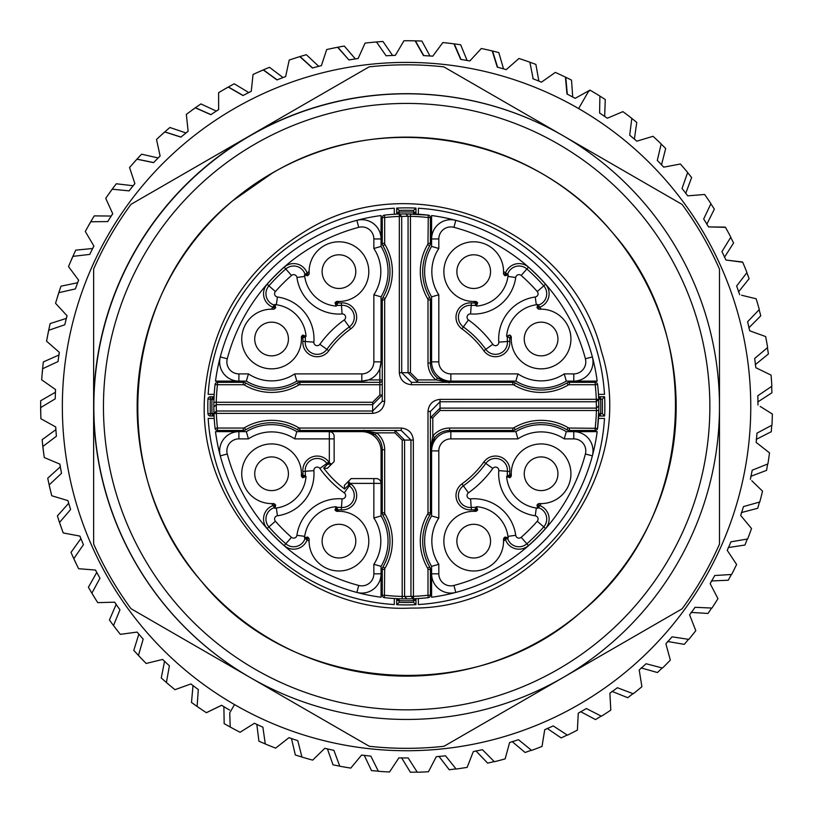<?xml version="1.0" encoding="UTF-8"?>
<svg xmlns="http://www.w3.org/2000/svg" width="813" height="813" viewBox="0 0 813 813"><rect width="100%" height="100%" fill="white"/><g stroke="black" fill="none" stroke-linecap="round" stroke-linejoin="round"><path stroke-width="1.22" d="M255.058 144.053A303.198 303.198 0 0 0 255.058 669.211A303.198 303.198 0 0 0 709.861 406.632A303.198 303.198 0 0 0 255.058 144.053M406.663 676.142A269.51 269.51 0 0 1 271.908 173.23A269.51 269.51 0 0 1 666.985 336.877A269.51 269.51 0 0 1 406.663 676.142A269.51 269.51 0 0 1 271.908 173.23M533.165 78.831L529.883 62.245A365.769 365.769 0 0 0 529.537 62.123L529.527 62.073A365.769 365.769 0 0 0 518.958 58.485L506.214 69.644A351.328 351.328 0 0 0 497.271 67.123L492.221 50.945A365.769 365.769 0 0 0 481.326 48.495L469.843 60.955A351.328 351.328 0 0 0 460.676 59.4L453.939 43.841A365.769 365.769 0 0 0 442.851 42.561L432.75 56.178A351.328 351.328 0 0 0 423.471 55.599L415.128 40.853A365.769 365.769 0 0 0 403.959 40.762L395.362 55.365A351.328 351.328 0 0 0 386.084 55.782L376.571 42.103A365.769 365.769 0 0 0 376.297 42.124L376.206 42.002A365.769 365.769 0 0 0 365.098 43.099L358.106 58.536A351.328 351.328 0 0 0 348.909 59.938M112.489 189.277L112.214 189.246A365.769 365.769 0 0 0 105.731 198.331L112.733 213.758A351.328 351.328 0 0 0 107.743 221.593L90.792 221.756A365.769 365.769 0 0 0 85.304 231.481L93.912 246.075A351.328 351.328 0 0 0 89.776 254.398L72.946 256.359A365.769 365.769 0 0 0 68.516 266.603L78.627 280.2A351.328 351.328 0 0 0 75.406 288.92L58.871 292.66A365.769 365.769 0 0 0 55.558 303.32L67.062 315.769A351.328 351.328 0 0 0 64.776 324.773L48.739 330.251A365.769 365.769 0 0 0 46.575 341.206L59.339 352.354A351.328 351.328 0 0 0 58.028 361.561L42.662 368.706A365.769 365.769 0 0 0 41.676 379.823L55.548 389.559A351.328 351.328 0 0 0 55.223 398.848L40.701 407.587A365.769 365.769 0 0 0 40.904 418.756L55.731 426.957A351.328 351.328 0 0 0 56.392 436.225L42.886 446.459A365.769 365.769 0 0 0 44.278 457.536L59.888 464.121A351.328 351.328 0 0 0 61.534 473.268L49.197 484.883A365.769 365.769 0 0 0 51.747 495.747L67.977 500.635A351.328 351.328 0 0 0 70.589 509.558L59.552 522.413A365.769 365.769 0 0 0 63.251 532.952L79.898 536.082A351.328 351.328 0 0 0 83.444 544.669L73.831 558.633A365.769 365.769 0 0 0 78.627 568.714L95.528 570.055A351.328 351.328 0 0 0 99.958 578.226L91.889 593.124A365.769 365.769 0 0 0 97.733 602.636L114.663 602.179A351.328 351.328 0 0 0 119.948 609.831L113.505 625.512A365.769 365.769 0 0 0 120.324 634.343L137.123 632.087A351.328 351.328 0 0 0 143.179 639.13L138.444 655.41A365.769 365.769 0 0 0 146.157 663.469L162.63 659.434A351.328 351.328 0 0 0 169.399 665.806L166.411 682.483A365.769 365.769 0 0 0 174.947 689.678L190.913 683.957A351.328 351.328 0 0 0 198.301 689.536L197.112 706.436A365.769 365.769 0 0 0 206.39 712.706L221.634 705.308M85.7 254.876L73.211 256.319M153.576 162.63L136.98 159.206A365.769 365.769 0 0 0 129.562 167.539L134.887 183.626A351.328 351.328 0 0 0 129.104 190.872L112.519 189.226M153.606 162.57L137.295 159.196M137.245 159.257L147.864 161.452M180.984 137.062L165.12 131.97M165.049 132.041L176.492 135.71M210.913 114.592L195.679 107.844M243.067 95.446L228.636 87.113M228.504 87.204L240.282 93.993M277.07 79.826L263.605 69.999M263.442 70.091L274.875 78.424M312.568 67.926L300.2 56.707M300.007 56.788L310.84 66.605M348.889 59.938L337.995 47.367A365.769 365.769 0 0 0 337.751 47.418M423.766 55.619L415.484 40.975A365.769 365.769 0 0 0 415.189 40.965L423.471 55.599M460.991 59.451L454.304 43.983A365.769 365.769 0 0 0 453.979 43.943L460.676 59.4M497.597 67.215L492.587 51.097A365.769 365.769 0 0 0 492.241 51.016L497.271 67.123M567.291 94.166L565.797 77.296A365.769 365.769 0 0 0 565.452 77.133A365.769 365.769 0 0 0 555.32 72.408L541.458 82.154A351.328 351.328 0 0 0 532.83 78.698M221.624 705.288A351.328 351.328 0 0 0 229.561 710.054M180.933 137.133L164.795 131.96A365.769 365.769 0 0 0 156.523 139.46L160.12 156.025A351.328 351.328 0 0 0 153.596 162.61M210.841 114.684L195.344 107.824A365.769 365.769 0 0 0 186.329 114.409L188.138 131.259A351.328 351.328 0 0 0 180.964 137.112M242.965 95.548L228.29 87.082A365.769 365.769 0 0 0 218.626 92.672L218.636 109.613A351.328 351.328 0 0 0 210.882 114.663M276.948 79.928L263.249 69.948A365.769 365.769 0 0 0 253.046 74.481L251.258 91.33A351.328 351.328 0 0 0 243.026 95.517M312.395 68.007L299.834 56.636A365.769 365.769 0 0 0 289.215 60.05L285.637 76.615A351.328 351.328 0 0 0 277.02 79.908M348.909 59.928L337.629 47.286A365.769 365.769 0 0 0 326.704 49.552L321.389 65.64A351.328 351.328 0 0 0 312.507 67.987M638.693 140.619L636.813 141.188A351.328 351.328 0 0 0 629.709 135.192L631.813 118.373A365.769 365.769 0 0 0 622.9 111.635L607.301 118.231A351.328 351.328 0 0 0 599.598 113.017L599.903 96.076A365.769 365.769 0 0 0 590.329 90.324A365.769 365.769 0 0 0 589.984 90.121L575.167 98.343A351.328 351.328 0 0 0 566.956 93.993L565.442 77.113A365.769 365.769 0 0 1 571.519 80.121L572.708 97.021M562.972 135.659A312.822 312.822 0 0 0 93.637 406.51A312.822 312.822 0 0 0 250.15 677.483M250.252 677.544L369.305 746.283L250.048 677.432M562.87 135.598L443.817 66.859A341.704 341.704 0 0 0 369.112 66.859L130.995 204.337A341.704 341.704 0 0 0 93.637 269.032L93.637 543.988A341.704 341.704 0 0 0 130.995 608.693L369.112 746.171M681.934 204.337L563.074 135.71M725.348 227.355A365.769 365.769 0 0 0 725.196 227.101L708.55 226.929A351.328 351.328 0 0 0 703.682 218.982L710.948 203.677A365.769 365.769 0 0 0 704.617 194.48L687.727 195.842A351.328 351.328 0 0 0 682.046 188.474L687.656 172.478A365.769 365.769 0 0 0 680.379 164.013L663.733 167.153A351.328 351.328 0 0 0 657.3 160.435L661.172 143.942A365.769 365.769 0 0 0 653.042 136.299L636.813 141.188M710.491 226.959L725.481 227.355A365.769 365.769 0 0 1 730.806 237.172L721.944 251.613A351.328 351.328 0 0 1 725.928 260.008L727.869 260.272M689.668 195.679L687.727 195.842M665.644 166.797L663.723 167.153M265.251 743.956A365.769 365.769 0 0 0 275.648 748.123L288.971 737.655A351.328 351.328 0 0 0 297.761 740.653L298.249 742.554M695.704 630.431L695.145 629.018M751.344 528.298L749.291 525.828M762.33 490.971L759.942 488.654M751.781 480.707L762.523 491.164A365.769 365.769 0 0 1 759.779 501.987L743.468 506.59A351.328 351.328 0 0 1 740.714 515.442M769.281 452.699L766.537 450.534M757.767 443.654L756.161 442.394M772.137 413.898L768.966 411.917M760.206 406.429L772.35 414.03A365.769 365.769 0 0 1 771.954 425.189L756.984 433.136A351.328 351.328 0 0 1 756.171 442.343M770.846 375.006L767.187 373.238M741.598 295.241L756.171 298.798A365.769 365.769 0 0 1 759.301 309.519L747.584 321.765A351.328 351.328 0 0 1 749.688 330.718M742.574 262.243A365.769 365.769 0 0 0 742.462 261.989L725.948 260.038M230.201 727.015A365.769 365.769 0 0 0 240.089 732.259L254.449 723.275A351.328 351.328 0 0 0 262.863 727.178M297.771 740.653L301.938 757.076A365.769 365.769 0 0 0 312.68 760.114L324.824 748.285A351.328 351.328 0 0 0 333.889 750.338L339.783 766.222A365.769 365.769 0 0 0 350.789 768.102L361.602 755.053A351.328 351.328 0 0 0 370.84 756.12L378.391 771.293A365.769 365.769 0 0 0 389.529 771.994L398.898 757.868A351.328 351.328 0 0 0 408.187 757.95L417.303 772.238A365.769 365.769 0 0 0 428.461 771.74L436.276 756.7A351.328 351.328 0 0 0 445.524 755.795L456.113 769.037A365.769 365.769 0 0 0 467.15 767.36L473.318 751.568A351.328 351.328 0 0 0 482.424 749.688L494.355 761.72A365.769 365.769 0 0 0 505.147 758.885L509.609 742.533A351.328 351.328 0 0 0 518.46 739.688L531.6 750.389A365.769 365.769 0 0 0 542.027 746.415L544.73 729.688A351.328 351.328 0 0 0 553.226 725.918L567.433 735.165A365.769 365.769 0 0 0 577.382 730.104L578.287 713.184A351.328 351.328 0 0 0 586.336 708.54L601.437 716.212A365.769 365.769 0 0 0 610.797 710.125L609.892 693.204A351.328 351.328 0 0 0 617.402 687.727L633.246 693.753A365.769 365.769 0 0 0 641.904 686.711L639.201 669.973A351.328 351.328 0 0 0 646.091 663.733L662.483 668.042A365.769 365.769 0 0 0 670.339 660.115L665.877 643.764A351.328 351.328 0 0 0 672.066 636.823L688.814 639.374A365.769 365.769 0 0 0 695.786 630.654L689.617 614.872A351.328 351.328 0 0 0 695.034 607.311L711.954 608.063A365.769 365.769 0 0 0 717.96 598.653L710.156 583.622A351.328 351.328 0 0 0 714.729 575.523L731.639 574.476A365.769 365.769 0 0 0 736.608 564.476L727.239 550.35A351.328 351.328 0 0 0 730.938 541.824L747.645 538.978A365.769 365.769 0 0 0 751.517 528.511L740.704 515.472M750.389 479.304A351.328 351.328 0 0 0 752.188 470.219L767.909 463.908A365.769 365.769 0 0 0 769.494 452.861L756.171 442.394M757.98 404.986A351.328 351.328 0 0 0 757.818 395.748L771.852 386.256A365.769 365.769 0 0 0 771.07 375.118L755.826 367.71M755.816 367.639A351.328 351.328 0 0 0 754.667 358.482L767.624 347.547A365.769 365.769 0 0 0 765.653 336.562L749.718 330.81M739.667 294.672A351.328 351.328 0 0 0 736.629 286.003L746.974 272.589A365.769 365.769 0 0 0 742.726 262.264L725.938 260.008M250.252 135.71A312.822 312.822 0 0 0 250.252 677.544A312.822 312.822 0 0 0 719.485 406.632A312.822 312.822 0 0 0 250.252 135.71M369.305 746.283A341.704 341.704 0 0 0 444.01 746.283L682.137 608.805A341.704 341.704 0 0 0 719.485 544.11L719.485 269.154A341.704 341.704 0 0 0 682.137 204.449M55.497 389.529A351.328 351.328 0 0 0 55.375 392.283L40.691 400.748A365.769 365.769 0 0 0 40.691 411.917M55.68 426.927A351.328 351.328 0 0 0 55.853 429.681L42.154 439.66A365.769 365.769 0 0 0 43.333 450.758M59.847 464.101A351.328 351.328 0 0 0 60.304 466.814L47.743 478.186A365.769 365.769 0 0 0 50.101 489.101M67.926 500.615A351.328 351.328 0 0 0 68.678 503.257L57.398 515.909A365.769 365.769 0 0 0 60.894 526.509M79.857 536.072A351.328 351.328 0 0 0 80.873 538.613L71.005 552.383A365.769 365.769 0 0 0 75.609 562.555M95.477 570.055A351.328 351.328 0 0 0 96.757 572.464L88.414 587.21A365.769 365.769 0 0 0 94.074 596.833M114.633 602.179A351.328 351.328 0 0 0 116.157 604.435L109.42 619.984A365.769 365.769 0 0 0 116.076 628.947M137.082 632.087A351.328 351.328 0 0 0 138.84 634.17L133.789 650.349A365.769 365.769 0 0 0 141.36 658.55M162.59 659.445A351.328 351.328 0 0 0 164.551 661.325L161.259 677.94A365.769 365.769 0 0 0 169.653 685.298M190.903 683.967A351.328 351.328 0 0 0 193.006 685.583L191.502 702.462A365.769 365.769 0 0 0 200.628 708.885M206.37 712.686L221.593 705.267A351.328 351.328 0 0 0 223.88 706.69L224.175 723.631A365.769 365.769 0 0 0 233.941 729.048M256.827 724.393L258.92 741.202A365.769 365.769 0 0 0 265.282 743.936L262.884 727.188M291.461 738.489L295.332 754.982A365.769 365.769 0 0 0 301.928 757.025M327.405 748.824L333.005 764.82A365.769 365.769 0 0 0 339.753 766.141M364.234 755.287L371.5 770.592A365.769 365.769 0 0 0 378.33 771.181M401.551 757.787L410.402 772.238A365.769 365.769 0 0 0 417.221 772.106M438.918 756.314L449.254 769.748A365.769 365.769 0 0 0 455.991 768.885M475.92 750.877L487.627 763.133A365.769 365.769 0 0 0 494.202 761.568M512.129 741.547L525.076 752.482A365.769 365.769 0 0 0 531.407 750.236M547.139 728.407L561.173 737.909A365.769 365.769 0 0 0 567.21 735.023M580.563 711.629L595.523 719.576A365.769 365.769 0 0 0 601.193 716.09M612.006 691.385L627.727 697.706A365.769 365.769 0 0 0 632.971 693.652M641.122 667.92L657.432 672.534A365.769 365.769 0 0 0 662.178 667.971M667.585 641.487L684.292 644.343A365.769 365.769 0 0 0 688.499 639.323M691.08 612.402L707.991 613.459A365.769 365.769 0 0 0 711.639 608.053M711.355 580.97L728.285 580.228A365.769 365.769 0 0 0 731.314 574.496M728.174 547.576L744.932 545.035A365.769 365.769 0 0 0 747.32 539.029M741.344 512.576L757.736 508.267A365.769 365.769 0 0 0 759.474 502.068M750.724 476.367L766.557 470.351A365.769 365.769 0 0 0 767.624 464.02M756.202 439.376L771.303 431.703A365.769 365.769 0 0 0 771.689 425.321M757.706 402.008L771.923 392.781A365.769 365.769 0 0 0 771.628 386.409M755.247 364.691L768.387 354.001A365.769 365.769 0 0 0 767.421 347.72M748.824 327.852L760.765 315.82A365.769 365.769 0 0 0 759.129 309.692M738.529 291.908L749.119 278.676A365.769 365.769 0 0 0 746.852 272.751M724.464 257.254L733.59 242.975A365.769 365.769 0 0 0 730.704 237.325M706.792 224.286L714.353 209.124A365.769 365.769 0 0 0 710.887 203.819M685.725 193.392L691.629 177.508A365.769 365.769 0 0 0 687.615 172.6M661.497 164.907L665.674 148.484A365.769 365.769 0 0 0 661.152 144.033M634.364 139.165L636.772 122.397A365.769 365.769 0 0 0 631.803 118.434M604.659 116.452L605.268 99.521A365.769 365.769 0 0 0 599.892 96.097M538.867 81.097L535.889 64.42A365.769 365.769 0 0 0 529.527 62.083M506.214 69.644A351.328 351.328 0 0 0 503.532 68.861L498.796 52.591A365.769 365.769 0 0 0 487.952 49.939M469.843 60.945A351.328 351.328 0 0 0 467.089 60.457L460.656 44.776A365.769 365.769 0 0 0 449.589 43.292M432.76 56.158A351.328 351.328 0 0 0 429.965 55.965L421.896 41.067A365.769 365.769 0 0 0 410.738 40.762M395.372 55.345A351.328 351.328 0 0 0 392.577 55.447L382.964 41.483A365.769 365.769 0 0 0 371.836 42.378M358.116 58.506A351.328 351.328 0 0 0 355.342 58.902L344.295 46.046A365.769 365.769 0 0 0 333.33 48.109M321.399 65.619A351.328 351.328 0 0 0 318.676 66.3L306.338 54.695A365.769 365.769 0 0 0 295.647 57.906M285.648 76.585A351.328 351.328 0 0 0 283.015 77.56L269.51 67.327A365.769 365.769 0 0 0 259.225 71.656M251.258 91.29A351.328 351.328 0 0 0 248.748 92.54L234.235 83.8A365.769 365.769 0 0 0 224.469 89.196M218.636 109.562A351.328 351.328 0 0 0 216.268 111.076L200.913 103.922A365.769 365.769 0 0 0 191.766 110.334M188.138 131.208A351.328 351.328 0 0 0 185.943 132.956L169.907 127.489A365.769 365.769 0 0 0 161.502 134.836M160.11 155.974A351.328 351.328 0 0 0 158.118 157.946L141.594 154.206A365.769 365.769 0 0 0 134.013 162.407M134.877 183.575A351.328 351.328 0 0 0 133.108 185.74L116.279 183.779A365.769 365.769 0 0 0 109.613 192.742M112.712 213.707A351.328 351.328 0 0 0 111.188 216.045L94.247 215.882A365.769 365.769 0 0 0 88.576 225.496M93.881 246.024A351.328 351.328 0 0 0 92.621 248.504L75.751 250.14A365.769 365.769 0 0 0 71.138 260.312M78.597 280.15A351.328 351.328 0 0 0 77.601 282.751L61.005 286.176A365.769 365.769 0 0 0 57.499 296.775M67.022 315.718A351.328 351.328 0 0 0 66.31 318.401L50.172 323.574A365.769 365.769 0 0 0 47.815 334.489M59.288 352.314A351.328 351.328 0 0 0 58.871 355.057L43.374 361.907A365.769 365.769 0 0 0 42.185 373.004M232.752 200.74L272.223 173.179C381.348 107.855 531.611 134.541 612.423 232.569C708.255 340.444 692.534 522.2 580.756 612.362C473.4 707.706 291.4 693.072 200.953 580.756C105.588 472.383 119.928 292.436 232.559 200.892M259.662 461.855A16.849 16.849 0 0 1 287.853 469.406A16.849 16.849 0 0 1 267.213 490.036A16.849 16.849 0 0 1 259.662 461.855M306.044 476.52L302.761 477.729L302.019 476.977L305.302 475.727L306.044 476.52A34.573 34.573 0 0 1 276.349 508.013A11.138 11.138 0 0 0 274.865 508.328L274.276 507.668L275.058 504.467L275.698 505.107L275.099 504.517M302.019 476.977L302.761 477.729M301.369 475.422L301.928 476.896A1.921 1.921 0 0 1 301.369 475.422L301.42 473.654A29.837 29.837 0 0 0 271.542 443.928A29.837 29.837 0 0 0 241.735 473.725A29.837 29.837 0 0 0 271.471 503.603L273.239 503.562A1.921 1.921 0 0 1 274.672 504.09L275.058 504.467M275.698 505.107L274.865 508.328M307.609 537.017L308.605 538.013A1.921 1.921 0 0 1 309.164 539.486L309.113 541.255L305.058 538.44L308.249 537.667L307.609 537.017L304.397 537.86A11.138 11.138 0 0 0 304.712 536.367A34.573 34.573 0 0 1 336.196 506.672L336.989 507.424L335.739 510.706L334.997 509.954L336.196 506.672M291.491 537.312A3.303 3.303 0 0 0 296.938 535.289A42.418 42.418 0 0 1 342.09 498.836A3.303 3.303 0 0 0 344.255 492.861A106.452 106.452 0 0 1 319.855 468.461A3.303 3.303 0 0 0 313.879 470.636A42.418 42.418 0 0 1 277.436 515.777A3.303 3.303 0 0 0 275.404 521.224A174.155 174.155 0 0 0 291.491 537.312L285.8 543.806A11.941 11.941 0 0 0 305.058 538.44L304.397 537.86M327.039 529.233A16.849 16.849 0 0 1 355.23 536.783A16.849 16.849 0 0 1 334.59 557.413A16.849 16.849 0 0 1 327.039 529.233M309.113 541.255A29.837 29.837 0 0 0 338.991 570.98A29.837 29.837 0 0 0 368.797 541.184A29.837 29.837 0 0 0 339.062 511.306L337.293 511.347A1.921 1.921 0 0 1 335.83 510.788L335.739 510.706M461.794 553.053A16.849 16.849 0 0 1 469.355 524.873A16.849 16.849 0 0 1 489.985 545.503A16.849 16.849 0 0 1 461.794 553.053M476.469 506.672L477.668 509.954L476.926 510.706L475.676 507.424L476.469 506.672A34.573 34.573 0 0 1 507.952 536.367A11.138 11.138 0 0 0 508.267 537.86L507.607 538.44L504.406 537.657L505.056 537.027L504.456 537.617M476.926 510.706L476.835 510.788A1.921 1.921 0 0 1 475.371 511.347L476.418 511.113L475.107 509.802L475.676 507.424A33.78 33.78 0 0 0 471.215 507.454L470.575 498.836A3.303 3.303 0 0 1 468.41 492.861A106.452 106.452 0 0 0 492.81 468.461L485.788 463.43A97.814 97.814 0 0 1 463.369 485.849A11.941 11.941 0 0 0 471.215 507.454L471.398 509.853A14.349 14.349 0 0 1 461.967 483.887L468.41 492.861M475.371 511.347L473.603 511.306A29.837 29.837 0 0 0 443.868 541.184A29.837 29.837 0 0 0 473.674 570.98A29.837 29.837 0 0 0 503.552 541.255L503.501 539.486A1.921 1.921 0 0 1 504.03 538.043L504.416 537.667M505.056 537.027L508.267 537.86M539.426 503.562L541.194 503.603L538.389 507.668L537.606 504.467L536.966 505.107L537.982 504.09A1.921 1.921 0 0 1 539.426 503.562L538.084 503.999M470.575 498.836A42.418 42.418 0 0 1 515.727 535.289A3.303 3.303 0 0 0 521.174 537.312A174.155 174.155 0 0 0 537.261 521.224L543.755 526.926A11.941 11.941 0 0 0 538.389 507.668L537.8 508.328L536.966 505.107M529.182 485.676A16.849 16.849 0 0 1 536.732 457.495A16.849 16.849 0 0 1 557.362 478.125A16.849 16.849 0 0 1 529.182 485.676M541.194 503.603A29.837 29.837 0 0 0 570.929 473.725A29.837 29.837 0 0 0 541.123 443.928A29.837 29.837 0 0 0 511.245 473.654L511.296 475.422A1.921 1.921 0 0 1 510.737 476.896L509.903 477.729L506.621 476.52L507.363 475.727L510.645 476.977M537.261 521.224A3.303 3.303 0 0 0 535.228 515.777L536.316 508.013A11.138 11.138 0 0 1 537.8 508.328M492.81 468.461A3.303 3.303 0 0 1 498.786 470.636A42.418 42.418 0 0 0 535.228 515.777M553.003 350.921A16.849 16.849 0 0 1 524.822 343.371A16.849 16.849 0 0 1 545.452 322.741A16.849 16.849 0 0 1 553.003 350.921M510.737 335.881A1.921 1.921 0 0 1 511.296 337.354L511.052 336.308L509.751 337.619L507.363 337.049L506.621 336.257L509.903 335.047L510.655 335.799L509.182 335.271M511.001 336.358L509.182 335.047L507.363 337.06A33.78 33.78 0 0 0 507.403 341.501L498.786 342.141A3.303 3.303 0 0 1 492.81 344.306A106.452 106.452 0 0 0 468.41 319.905L463.369 326.928A97.814 97.814 0 0 1 485.788 349.346A11.941 11.941 0 0 0 507.403 341.501L509.802 341.328A14.349 14.349 0 0 1 483.837 350.749L492.81 344.306M510.564 335.718L509.903 335.047M511.296 337.354L511.245 339.123A29.837 29.837 0 0 0 541.123 368.848A29.837 29.837 0 0 0 570.929 339.051A29.837 29.837 0 0 0 541.194 309.174L539.426 309.214A1.921 1.921 0 0 1 537.993 308.686L537.566 308.259M536.966 307.67L537.81 304.448L541.194 309.174A29.837 29.837 0 0 0 540.015 309.194M538.389 305.099L537.606 308.31M503.501 273.29L504.05 274.743A1.921 1.921 0 0 1 503.501 273.29L503.552 271.522L507.607 274.337L504.04 274.743L505.056 275.749L504.416 275.109M498.786 342.141A42.418 42.418 0 0 1 535.228 296.999A3.303 3.303 0 0 0 537.261 291.552A174.155 174.155 0 0 0 521.174 275.465L526.865 268.971A11.941 11.941 0 0 0 507.607 274.337L508.267 274.916L505.056 275.749M485.625 283.544A16.849 16.849 0 0 1 457.445 275.993A16.849 16.849 0 0 1 478.074 255.363A16.849 16.849 0 0 1 485.625 283.544M503.552 271.522A29.837 29.837 0 0 0 473.674 241.796A29.837 29.837 0 0 0 443.868 271.593A29.837 29.837 0 0 0 473.603 301.471L475.371 301.43A1.921 1.921 0 0 1 476.835 301.989L477.668 302.822L476.469 306.105L475.676 305.353L476.926 302.07M521.174 275.465A3.303 3.303 0 0 0 515.727 277.487L507.952 276.41A11.138 11.138 0 0 1 508.267 274.916M468.41 319.905A3.303 3.303 0 0 1 470.575 313.94A42.418 42.418 0 0 0 515.727 277.487M350.87 259.723A16.849 16.849 0 0 1 343.32 287.904A16.849 16.849 0 0 1 322.69 267.274A16.849 16.849 0 0 1 350.87 259.723M336.196 306.105L334.997 302.822L335.739 302.07L336.989 305.353L336.196 306.105A34.573 34.573 0 0 1 304.712 276.41A11.138 11.138 0 0 0 304.397 274.916L309.113 271.522A29.837 29.837 0 0 0 309.133 272.701M335.739 302.07L335.83 301.989A1.921 1.921 0 0 1 337.293 301.42L336.247 301.664L337.558 302.975L336.989 305.353A33.78 33.78 0 0 0 341.45 305.322L342.09 313.94A3.303 3.303 0 0 1 344.255 319.905A106.452 106.452 0 0 0 319.855 344.306L326.877 349.346A97.814 97.814 0 0 1 349.295 326.928A11.941 11.941 0 0 0 341.45 305.322L341.267 302.924A14.349 14.349 0 0 1 350.698 328.879L344.255 319.905M337.293 301.42L339.062 301.471A29.837 29.837 0 0 0 368.797 271.593A29.837 29.837 0 0 0 338.991 241.796A29.837 29.837 0 0 0 309.113 271.522L309.164 273.29A1.921 1.921 0 0 1 308.635 274.733L308.249 275.109M305.048 274.337L308.259 275.119L307.609 275.749L308.208 275.16M307.609 275.749L304.397 274.916M273.239 309.214L271.471 309.174L274.276 305.109L274.682 308.686A1.921 1.921 0 0 1 273.239 309.214L274.581 308.767M342.09 313.94A42.418 42.418 0 0 1 296.938 277.487A3.303 3.303 0 0 0 291.501 275.465A174.155 174.155 0 0 0 275.404 291.552L268.91 285.851A11.941 11.941 0 0 0 274.276 305.109L274.865 304.448L275.698 307.66L275.058 308.31M275.058 308.3L275.698 307.66M283.493 327.1A16.849 16.849 0 0 1 275.942 355.281A16.849 16.849 0 0 1 255.302 334.651A16.849 16.849 0 0 1 283.493 327.1M271.471 309.174A29.837 29.837 0 0 0 241.735 339.041A29.837 29.837 0 0 0 271.542 368.848A29.837 29.837 0 0 0 301.42 339.123L301.369 337.354A1.921 1.921 0 0 1 301.928 335.881L302.761 335.047L306.044 336.257L305.302 337.049L302.019 335.799M275.404 291.552A3.303 3.303 0 0 0 277.436 296.999L276.349 304.763A11.138 11.138 0 0 1 274.865 304.448M319.855 344.306A3.303 3.303 0 0 1 313.879 342.141A42.418 42.418 0 0 0 277.436 296.999M301.613 476.469L302.924 475.158L305.302 475.727A33.78 33.78 0 0 0 305.261 471.276L313.879 470.636M274.713 504.121L273.31 505.452L271.471 503.603A29.837 29.837 0 0 0 272.65 503.582M273.239 503.562L274.581 503.999M275.404 521.224L268.91 526.926A11.941 11.941 0 0 1 274.276 507.668L273.31 505.452A14.349 14.349 0 0 0 267.101 528.511L268.91 526.926A182.793 182.793 0 0 0 285.8 543.806L284.215 545.614A185.201 185.201 0 0 1 267.101 528.511M307.141 539.263L308.635 538.043M309.164 539.486L308.432 537.871M337.293 511.347L336.247 511.113L337.558 509.802L339.062 511.306A29.837 29.837 0 0 0 337.883 511.326M342.09 498.836L341.45 507.454A33.78 33.78 0 0 0 336.989 507.424L337.558 509.802A31.372 31.372 0 0 1 341.267 509.853L341.45 507.454A11.941 11.941 0 0 0 349.295 485.849A97.814 97.814 0 0 1 348.513 485.28M384.224 597.616A2.409 2.409 0 0 1 382.273 595.248L384.671 595.248A190.1 190.1 0 0 0 402.201 596.447L402.201 440.077L394.955 432.862L394.955 430.453L404.6 440.067L404.6 596.488L413.35 596.356A190.1 190.1 0 0 0 427.994 595.248L427.994 569.435A2.409 2.409 0 0 0 427.658 568.216A53.424 53.424 0 0 1 427.658 514.07A2.409 2.409 0 0 0 427.994 512.851L427.994 411.449C428.786 404.234 432.801 400.209 440.026 399.366L598.714 399.285L596.305 401.764L596.305 399.366A190.1 190.1 0 0 0 595.197 384.732L597.585 384.458A192.508 192.508 0 0 1 598.714 399.285L598.795 410.565A192.508 192.508 0 0 1 597.585 428.319A2.409 2.409 0 0 1 595.197 430.453L569.385 430.453A4.817 4.817 0 0 1 566.946 429.792A51.016 51.016 0 0 0 515.239 429.792A4.817 4.817 0 0 1 512.8 430.453L449.65 430.453A19.248 19.248 0 0 0 435.25 436.927M402.201 440.077L410.951 440.077L401.276 430.453L401.276 428.045C408.482 428.847 412.506 432.862 413.35 440.077L413.441 598.764L410.951 596.356L410.951 440.077M504.03 538.043L505.391 539.405L503.552 541.255A29.837 29.837 0 0 0 503.532 540.076M503.501 539.486L503.948 538.145M521.174 537.312L526.865 543.806A11.941 11.941 0 0 1 507.607 538.44L505.391 539.405A14.349 14.349 0 0 0 528.45 545.614L526.865 543.806A182.793 182.793 0 0 0 543.755 526.926L545.564 528.511A185.201 185.201 0 0 1 528.45 545.614M545.564 528.511A14.349 14.349 0 0 0 539.354 505.452L537.982 504.09M511.296 475.422L511.052 476.469L509.741 475.158L511.245 473.654A29.837 29.837 0 0 0 511.265 474.833M506.621 476.52A34.573 34.573 0 0 0 536.316 508.013M498.786 470.636L507.403 471.276A33.78 33.78 0 0 0 507.363 475.727L509.741 475.158A31.372 31.372 0 0 1 509.802 471.449L507.403 471.276A11.941 11.941 0 0 0 485.788 463.43L483.837 462.028A14.349 14.349 0 0 1 509.802 471.449M595.197 430.453L595.197 428.045A190.1 190.1 0 0 0 596.386 410.514L440.026 410.514L432.801 417.76L430.392 417.76L440.016 408.116L596.437 408.116L596.305 401.764L440.026 401.764L440.026 399.366M440.026 410.514L440.026 401.764L430.392 411.449L427.994 411.449M535.228 296.999L536.316 304.763A34.573 34.573 0 0 0 506.621 336.257M536.316 304.763A11.138 11.138 0 0 0 537.81 304.448M539.426 309.214L538.084 308.777M537.993 308.686L539.354 307.324A14.349 14.349 0 0 0 545.564 284.265L543.755 285.851A182.793 182.793 0 0 0 526.865 268.971L528.45 267.162A185.201 185.201 0 0 1 545.564 284.265M528.45 267.162A14.349 14.349 0 0 0 505.391 273.371L504.03 274.733M476.469 306.105A34.573 34.573 0 0 0 507.952 276.41M475.371 301.43L476.418 301.664L475.107 302.975L473.603 301.471M470.575 313.94L471.215 305.322A33.78 33.78 0 0 0 475.676 305.353L475.107 302.975A31.372 31.372 0 0 1 471.398 302.924L471.215 305.322A11.941 11.941 0 0 0 463.369 326.928L461.967 328.889A14.349 14.349 0 0 1 471.398 302.924M449.589 382.323C450.067 383.39 446.052 381.968 437.546 378.045A19.248 19.248 0 0 0 437.689 378.157A19.248 19.248 0 0 1 430.392 363.076L430.392 299.926A4.817 4.817 0 0 0 429.731 297.487A4.817 4.817 0 0 1 430.392 299.926A4.817 4.817 0 0 0 429.731 297.487A51.016 51.016 0 0 1 429.731 245.78A4.817 4.817 0 0 0 430.392 243.341L430.392 217.528L427.994 217.528A190.1 190.1 0 0 0 410.463 216.329L410.463 372.7L417.709 379.915L417.709 382.323L408.065 372.71L408.065 216.288L401.713 216.421L401.713 372.7L411.388 382.323L512.8 382.323A4.817 4.817 0 0 1 515.239 382.984A51.016 51.016 0 0 0 566.946 382.984A4.817 4.817 0 0 1 569.385 382.323L595.197 382.323A2.409 2.409 0 0 1 597.555 384.285A2.409 2.409 0 0 0 595.197 382.323L595.197 384.732L569.385 384.732L569.385 382.323M410.463 372.7L399.315 372.7L399.315 216.421L401.713 216.421L399.224 213.992M569.385 384.732A2.409 2.409 0 0 0 568.165 385.067A53.424 53.424 0 0 1 514.019 385.067A2.409 2.409 0 0 0 512.8 384.732L411.388 384.732L411.388 382.313M411.388 384.732C404.183 383.929 400.159 379.915 399.315 372.7M410.941 440.077L413.35 440.077M399.224 214.012L399.315 216.421A190.1 190.1 0 0 0 384.671 217.528L384.671 243.341A2.409 2.409 0 0 0 385.006 244.561A53.424 53.424 0 0 1 385.006 298.706A2.409 2.409 0 0 0 384.671 299.926L384.671 401.327C383.878 408.543 379.864 412.567 372.649 413.4L372.649 411.012L382.273 401.327L382.273 299.926A4.817 4.817 0 0 1 382.933 297.487A51.016 51.016 0 0 0 382.933 245.78A4.817 4.817 0 0 1 382.273 243.341L382.273 217.528A2.409 2.409 0 0 1 384.407 215.13A192.508 192.508 0 0 1 399.224 214.012L410.514 213.931A192.508 192.508 0 0 1 428.268 215.13L427.994 243.341L430.392 243.341M401.276 430.453L299.875 430.453A4.817 4.817 0 0 1 297.436 429.782A51.016 51.016 0 0 0 245.719 429.782A4.817 4.817 0 0 1 243.28 430.453L217.467 430.453L217.467 428.045L215.079 428.319A192.508 192.508 0 0 1 213.961 413.492L216.36 413.4L216.36 411.012L372.649 411.012L372.649 404.661L216.238 404.65L216.36 411.012L213.941 413.492M372.649 402.262L379.864 395.016L382.273 395.016L372.649 404.661L372.649 402.262L216.278 402.262L216.238 404.65L213.829 407.059L213.87 402.201A192.508 192.508 0 0 1 215.079 384.458L217.467 384.732A190.1 190.1 0 0 0 216.278 402.262L213.87 402.201A192.508 192.508 0 0 0 213.91 412.221M384.671 401.327L382.252 401.327M309.164 273.29L308.716 274.631M308.635 274.733L307.273 273.371A14.349 14.349 0 0 0 284.215 267.162L285.8 268.971A182.793 182.793 0 0 0 268.91 285.851L267.101 284.265A185.201 185.201 0 0 1 284.215 267.162M267.101 284.265A14.349 14.349 0 0 0 273.31 307.324L274.682 308.686M306.044 336.257A34.573 34.573 0 0 0 276.349 304.763M301.369 337.354L301.613 336.308L302.924 337.619L301.42 339.123M313.879 342.141L305.261 341.501A33.78 33.78 0 0 0 305.302 337.049L302.924 337.619A31.372 31.372 0 0 1 302.863 341.328L305.261 341.501A11.941 11.941 0 0 0 326.877 349.346L328.828 350.749A14.349 14.349 0 0 1 302.863 341.328M215.079 384.458A2.409 2.409 0 0 1 217.467 382.323L217.467 384.732L243.28 384.732A2.409 2.409 0 0 1 244.5 385.057A53.424 53.424 0 0 0 298.656 385.057A2.409 2.409 0 0 1 299.875 384.732L379.864 384.732L379.864 395.016M217.02 430.412A2.409 2.409 0 0 0 217.467 430.453A2.409 2.409 0 0 1 215.11 428.492M348.533 481.205L351.155 478.583L373.848 478.583L373.848 483.389L350.007 483.389L348.533 481.205L348.442 485.209L344.6 489.02L344.346 485.391L348.096 481.642M344.255 492.861L350.698 483.887A95.406 95.406 0 0 1 350.007 483.389L348.584 485.331M301.42 473.654L302.924 475.158A31.372 31.372 0 0 0 302.863 471.449A14.349 14.349 0 0 1 328.828 462.028A95.406 95.406 0 0 0 329.326 462.719L327.395 464.132M373.848 478.583L376.256 478.583A4.817 4.817 0 0 1 381.063 483.389L381.063 450.9A19.248 19.248 0 0 0 361.815 431.652L329.326 431.652A4.817 4.817 0 0 1 334.143 436.469L334.143 438.878L329.326 438.878L329.326 462.719L331.521 464.193L327.497 464.284L323.696 468.115A103.149 103.149 0 0 0 344.6 489.02M334.143 438.878L334.143 461.56L331.521 464.193M382.313 595.695A2.409 2.409 0 0 1 382.273 595.248L382.273 569.435A4.817 4.817 0 0 1 382.933 566.996A51.016 51.016 0 0 0 382.933 515.29A4.817 4.817 0 0 1 382.273 512.851L382.273 449.701A19.248 19.248 0 0 0 375.118 434.731L363.015 430.453L376.632 432.862A21.656 21.656 0 0 1 384.671 449.701L384.671 512.851A2.409 2.409 0 0 0 385.006 514.07A53.424 53.424 0 0 1 385.006 568.216A2.409 2.409 0 0 0 384.671 569.435L384.397 597.646A192.508 192.508 0 0 0 402.15 598.846A192.508 192.508 0 0 0 405.341 598.896M363.076 430.453C364.122 429.711 368.137 431.144 375.118 434.731A19.248 19.248 0 0 0 363.015 430.453A19.248 19.248 0 0 1 375.118 434.731L376.632 432.862L394.955 432.862M402.201 596.447L404.6 596.488L407.008 598.886L402.15 598.846L402.201 596.447M430.392 595.248A2.409 2.409 0 0 1 428.268 597.646L427.994 595.248L430.392 595.248L430.392 569.435L427.994 569.435M430.392 411.449L430.392 512.851A4.817 4.817 0 0 1 429.731 515.29A51.016 51.016 0 0 0 429.731 566.996A4.817 4.817 0 0 1 430.392 569.435M434.67 437.597L430.392 449.701L432.801 436.093A21.656 21.656 0 0 1 449.65 428.045L512.8 428.045A2.409 2.409 0 0 0 514.019 427.709A53.424 53.424 0 0 1 568.165 427.709A2.409 2.409 0 0 0 569.385 428.045L597.585 428.319L598.795 410.565A192.508 192.508 0 0 0 598.754 400.555M434.813 437.689L433.146 436.235M598.835 405.982L598.795 410.565L596.386 410.514L596.437 408.116L598.856 405.717M417.709 379.915L436.032 379.915L437.546 378.045L449.65 382.323L436.032 379.915A21.656 21.656 0 0 1 427.994 363.076L427.994 299.926A2.409 2.409 0 0 0 427.658 298.706A53.424 53.424 0 0 1 427.658 244.561A2.409 2.409 0 0 0 427.994 243.341M430.392 217.528A2.409 2.409 0 0 0 428.441 215.16A2.409 2.409 0 0 1 430.392 217.528A2.409 2.409 0 0 0 430.351 217.071M400.494 213.971A192.508 192.508 0 0 1 410.514 213.931L410.463 216.329L408.065 216.288L405.657 213.86M382.273 217.528L384.671 217.528L384.407 215.13M217.467 382.323L243.28 382.323A4.817 4.817 0 0 1 245.719 382.984A51.016 51.016 0 0 0 297.436 382.984A4.817 4.817 0 0 1 299.875 382.323L379.864 382.323L379.864 384.732L382.273 384.732M382.273 379.915A2.409 2.409 0 0 1 379.864 382.323L379.864 379.915L382.273 379.915M214.124 416.236L213.829 407.059M227.264 454L220.293 455.849A19.248 19.248 0 0 1 238.89 431.652L246.349 431.652L248.432 438.878L238.89 438.878A12.032 12.032 0 0 0 227.264 454A185.293 185.293 0 0 0 358.726 585.451A12.032 12.032 0 0 0 373.848 573.826L373.848 564.283L381.063 566.366L381.063 573.826A19.248 19.248 0 0 1 356.866 592.433A192.508 192.508 0 0 1 215.486 431.652L238.89 431.652L238.89 438.878M344.346 485.391L348.218 481.52M327.324 468.379L331.165 464.538L327.324 468.379L323.696 468.115M428.268 597.646A192.508 192.508 0 0 1 413.441 598.764L407.008 598.896A192.508 192.508 0 0 0 412.171 598.805M453.939 585.451L455.798 592.433A19.248 19.248 0 0 1 431.601 573.826L431.601 566.366L438.817 564.283L438.817 573.826A12.032 12.032 0 0 0 453.939 585.451A185.293 185.293 0 0 0 585.401 454A12.032 12.032 0 0 0 573.775 438.878L564.232 438.878L566.315 431.652L573.775 431.652A19.248 19.248 0 0 1 592.372 455.849A192.508 192.508 0 0 1 431.601 597.23L431.601 573.826L438.817 573.826M585.401 358.777L592.372 356.927A19.248 19.248 0 0 1 573.775 381.124L566.315 381.124L564.232 373.899L573.775 373.899A12.032 12.032 0 0 0 585.401 358.777A185.293 185.293 0 0 0 453.939 227.325A12.032 12.032 0 0 0 438.817 238.951L438.817 248.483L431.601 246.4L431.601 238.951A19.248 19.248 0 0 1 455.798 220.343A192.508 192.508 0 0 1 597.179 381.124L573.775 381.124L573.775 373.899M405.931 213.88L428.268 215.13M248.432 373.899A41.87 41.87 0 0 0 294.723 373.899L361.815 373.899L361.815 381.124L368.513 379.915L379.864 379.915L379.864 368.574L381.063 361.866A19.248 19.248 0 0 1 361.815 381.124L296.806 381.124A49.085 49.085 0 0 1 246.349 381.124L238.89 381.124A19.248 19.248 0 0 1 220.293 356.927A192.508 192.508 0 0 1 356.866 220.343A19.248 19.248 0 0 1 381.063 238.951L381.063 246.4L373.848 248.483L373.848 238.951A12.032 12.032 0 0 0 358.726 227.325A185.293 185.293 0 0 0 227.264 358.777A12.032 12.032 0 0 0 238.89 373.899L248.432 373.899L246.349 381.124M294.723 438.878L296.806 431.652L329.326 431.652L329.326 438.878L294.723 438.878A41.87 41.87 0 0 0 248.432 438.878M246.349 431.652A49.085 49.085 0 0 1 296.806 431.652M373.848 573.826L381.063 573.826L381.063 597.23A192.508 192.508 0 0 1 356.866 592.433L358.726 585.451M373.848 564.283A41.87 41.87 0 0 0 373.848 518.003L381.063 515.92A49.085 49.085 0 0 1 381.063 566.366M373.848 518.003L373.848 483.389L381.063 483.389L381.063 515.92M245.719 429.782L244.5 427.709A53.424 53.424 0 0 1 298.656 427.709L297.436 429.782A4.817 4.817 0 0 0 299.875 430.453L299.875 428.045L401.276 428.045M397.11 598.673L399.183 598.764L399.112 600.685L397.964 600.594L396.795 598.663M399.112 602.372A196.116 196.116 0 0 0 413.553 602.372L413.441 598.764L415.87 598.663L414.701 600.594L413.553 600.685A194.429 194.429 0 0 1 399.112 600.685L399.112 602.372L396.703 604.679L396.703 598.653M564.232 438.878A41.87 41.87 0 0 0 517.942 438.878L515.859 431.652A49.085 49.085 0 0 1 566.315 431.652M517.942 438.878L450.849 438.878A12.032 12.032 0 0 0 438.817 450.9L438.817 518.003L431.601 515.92L431.601 450.9A19.248 19.248 0 0 1 450.849 431.652L515.859 431.652M431.601 566.366A49.085 49.085 0 0 1 431.601 515.92M573.775 438.878L573.775 431.652L597.179 431.652A192.508 192.508 0 0 1 592.372 455.849L585.401 454M449.65 430.453A19.248 19.248 0 0 0 430.392 449.701A19.248 19.248 0 0 1 449.65 430.453L449.65 428.045M598.693 413.858L600.634 413.604L600.543 414.762L598.602 415.931M602.321 413.604A196.116 196.116 0 0 0 602.321 399.173L598.703 399.244L598.602 396.856L600.543 398.014L600.634 399.173A194.429 194.429 0 0 1 600.634 413.604L602.321 413.604L604.618 416.012L598.602 416.012M438.817 248.483A41.87 41.87 0 0 0 438.817 294.773L431.601 296.857A49.085 49.085 0 0 1 431.601 246.4M438.817 294.773L438.817 361.866A12.032 12.032 0 0 0 450.849 373.899L517.942 373.899L515.859 381.124L450.849 381.124A19.248 19.248 0 0 1 431.601 361.866L431.601 296.857M566.315 381.124A49.085 49.085 0 0 1 515.859 381.124M438.817 238.951L431.601 238.951L431.601 215.547A192.508 192.508 0 0 1 455.798 220.343L453.939 227.325M413.807 214.022L413.553 212.091L414.701 212.173L415.87 214.114M399.183 214.012L396.795 214.114L397.964 212.173L399.112 212.091A194.429 194.429 0 0 1 413.553 212.091L413.553 210.404A196.116 196.116 0 0 0 399.112 210.404L399.183 214.012M244.5 385.057L245.719 382.984A4.817 4.817 0 0 0 243.28 382.323L243.28 384.732M294.723 373.899L296.806 381.124M336.135 381.145L336.135 382.323M332.517 381.124A4.817 4.817 0 0 1 329.326 382.323L333.645 381.084M381.043 336.196L382.262 336.196M381.063 296.857L381.063 361.866L373.848 361.866L373.848 294.773L381.063 296.857A49.085 49.085 0 0 0 381.063 246.4M381.023 333.696L382.273 329.387A4.817 4.817 0 0 1 381.063 332.568A4.817 4.817 0 0 0 382.273 329.387M238.89 373.899L238.89 381.124L215.496 381.124A192.508 192.508 0 0 1 220.293 356.927L227.264 358.777M373.848 238.951L381.063 238.951L381.063 215.547A192.508 192.508 0 0 0 356.866 220.343L358.726 227.325M214.043 397.191A1.921 0.925 2.7 0 1 212.122 398.014L214.063 396.846M214.043 415.626A1.921 0.925 -2.7 0 0 212.122 414.752L212.03 413.604A194.429 194.429 0 0 1 212.03 399.173L212.122 398.014M214.063 415.931L212.122 414.752M397.14 598.673A1.921 0.925 -87.3 0 1 397.964 600.594M415.565 598.673A1.921 0.925 -92.7 0 0 414.701 600.594M598.622 415.585A1.921 0.925 -177.3 0 1 600.543 414.762M598.622 397.151A1.921 0.925 177.3 0 0 600.543 398.014M415.534 214.104A1.921 0.925 92.7 0 1 414.701 212.173M397.1 214.104A1.921 0.925 87.3 0 0 397.964 212.173M210.354 396.764L214.063 396.764L210.354 396.764L210.354 399.173L207.945 399.081A2.409 2.409 0 0 1 210.354 396.764M213.961 399.244L210.354 399.173A196.116 196.116 0 0 0 210.354 413.604L207.945 413.695A198.524 198.524 0 0 1 207.945 399.081M207.945 413.695A2.409 2.409 0 0 0 210.354 416.012L214.063 416.012L210.354 416.012L210.354 413.604L213.961 413.532M394.305 598.52L394.305 604.547A198.524 198.524 0 0 1 208.179 418.421L214.205 418.421M413.553 602.372L415.961 604.679A198.524 198.524 0 0 1 396.703 604.679M415.961 598.653L415.961 604.679L415.961 598.653M598.459 418.421L604.486 418.421A198.524 198.524 0 0 1 418.36 604.547L418.36 598.52M602.321 399.173L604.618 396.764A198.524 198.524 0 0 1 604.618 416.012M598.602 396.764L604.618 396.764M418.37 214.256L418.37 208.23A198.524 198.524 0 0 1 604.486 394.356L598.459 394.356M399.112 210.404L396.703 208.098L396.703 214.124L396.703 208.098A198.524 198.524 0 0 1 415.961 208.098L415.961 214.124M415.961 208.098L413.553 210.404M214.205 394.356L208.179 394.356A198.524 198.524 0 0 1 394.305 208.23L394.305 214.256M590.329 90.324L588.592 91.29L578.612 108.566A344.102 344.102 0 0 0 108.454 234.459A344.102 344.102 0 0 0 234.51 704.576L229.723 712.869L230.221 727.015M234.51 704.576A344.102 344.102 0 0 0 704.668 578.683A344.102 344.102 0 0 0 578.612 108.566M277.436 515.777L276.349 508.013M296.938 535.289L304.712 536.367M515.727 535.289L507.952 536.367M537.261 291.552L543.755 285.851A11.941 11.941 0 0 1 538.389 305.109M372.649 413.4L216.36 413.4A190.1 190.1 0 0 0 217.467 428.045L243.28 428.045A2.409 2.409 0 0 0 244.5 427.709M296.938 277.487L304.712 276.41M291.501 275.465L285.8 268.971A11.941 11.941 0 0 1 305.058 274.337M319.855 468.461L326.877 463.43A11.941 11.941 0 0 0 305.261 471.276L302.863 471.449M350.698 483.887A14.349 14.349 0 0 1 341.267 509.853M328.828 462.028L326.877 463.43A97.814 97.814 0 0 0 327.436 464.203M307.273 539.405A14.349 14.349 0 0 1 284.215 545.614M298.656 427.709A2.409 2.409 0 0 0 299.875 428.045M382.273 449.701L384.671 449.701M382.273 512.851L384.671 512.851M382.933 515.29L385.006 514.07M382.933 566.996L385.006 568.216M382.273 569.435L384.671 569.435M243.28 430.453L243.28 428.045M461.967 483.887A95.406 95.406 0 0 0 483.837 462.028M473.603 511.306L475.107 509.802A31.372 31.372 0 0 0 471.398 509.853M429.731 515.29L427.658 514.07M429.731 566.996L427.658 568.216M430.392 512.851L427.994 512.851M432.801 417.76L432.801 436.093M512.8 430.453L512.8 428.045M515.239 429.792L514.019 427.709M566.946 429.792L568.165 427.709M569.385 430.453L569.385 428.045M483.837 350.749A95.406 95.406 0 0 0 461.967 328.889M511.245 339.123L509.751 337.619A31.372 31.372 0 0 0 509.802 341.328M568.165 385.067L566.946 382.984M514.019 385.067L515.239 382.984M449.65 384.732L512.8 384.732L512.8 382.323M430.392 363.076L427.994 363.076M430.392 299.926L427.994 299.926M429.731 297.487L427.658 298.706M429.731 245.78L427.658 244.561M297.436 382.984L298.656 385.057M299.875 382.323L299.875 384.732M384.671 243.341L382.273 243.341M385.006 244.561L382.933 245.78M385.006 298.706L382.933 297.487M384.671 329.387L384.671 299.926L382.273 299.926M350.698 328.879A95.406 95.406 0 0 0 328.828 350.749M339.062 301.471L337.558 302.975A31.372 31.372 0 0 0 341.267 302.924M297.436 429.782A4.817 4.817 0 0 0 299.875 430.453M438.817 518.003A41.87 41.87 0 0 0 438.817 564.283M517.942 373.899A41.87 41.87 0 0 0 564.232 373.899M245.719 382.984A4.817 4.817 0 0 0 243.28 382.323M361.815 373.899A12.032 12.032 0 0 0 373.848 361.866M373.848 294.773A41.87 41.87 0 0 0 373.848 248.483M450.849 438.878L450.849 431.652M438.817 450.9L431.601 450.9M438.817 361.866L431.601 361.866M450.849 373.899L450.849 381.124M305.637 230.983C413.451 163.403 571.569 227.833 601.457 351.511C640.105 472.739 538.389 609.872 411.154 608.063C293.818 614.191 189.978 501.387 205.77 384.966C214.48 317.7 247.772 266.369 305.637 230.983M213.87 410.26L213.941 413.451M402.15 598.856L406.622 598.896M410.209 598.846L413.4 598.785M598.795 402.516L598.724 399.325M402.455 213.931L399.264 213.992"/></g></svg>
